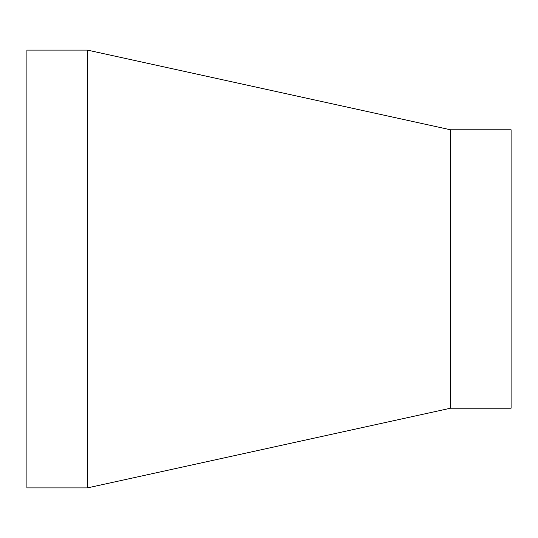 <?xml version="1.0" encoding="UTF-8"?>
<svg xmlns="http://www.w3.org/2000/svg" width="538" height="538" viewBox="0 0 538 538"><rect width="100%" height="100%" fill="white"/><g stroke="black" fill="none" stroke-linecap="round" stroke-linejoin="round"><path stroke-width="0.81" d="M87.425 487.899L26.9 487.899L26.9 50.101L87.425 50.101L87.425 487.899L450.575 408.207L511.1 408.207L511.1 129.792L450.575 129.792L450.575 408.207M87.425 50.101L450.575 129.792"/></g></svg>
